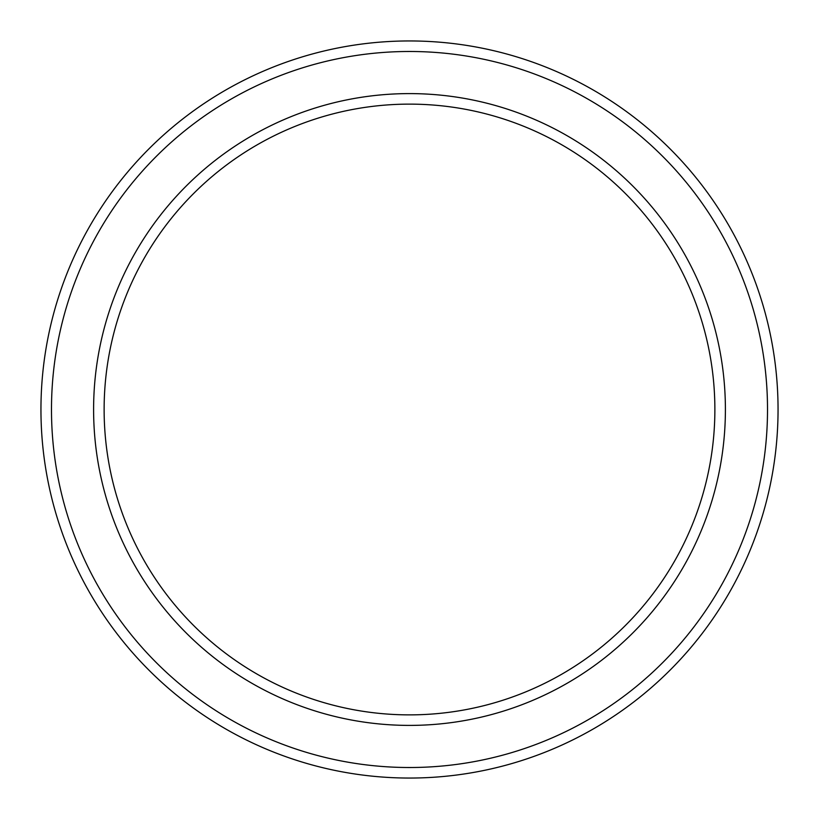 <?xml version="1.0" encoding="UTF-8"?>
<svg xmlns="http://www.w3.org/2000/svg" width="819" height="819" viewBox="0 0 819 819"><rect width="100%" height="100%" fill="white"/><g stroke="black" fill="none" stroke-linecap="round" stroke-linejoin="round"><path stroke-width="1.23" d="M714.874 409.5A305.374 305.374 0 0 0 409.5 104.126A305.374 305.374 0 0 0 104.126 409.5A305.374 305.374 0 0 0 409.5 714.874A305.374 305.374 0 0 0 714.874 409.5M93.601 409.5A315.899 315.899 0 0 1 409.5 93.601A315.899 315.899 0 0 1 725.399 409.5A315.899 315.899 0 0 1 409.5 725.399A315.899 315.899 0 0 1 93.601 409.5M767.516 409.5A358.016 358.016 0 0 0 409.5 51.484A358.016 358.016 0 0 0 51.484 409.5A358.016 358.016 0 0 0 409.5 767.516A358.016 358.016 0 0 0 767.516 409.5M40.95 409.5A368.55 368.55 0 0 1 409.5 40.95A368.55 368.55 0 0 1 778.05 409.5A368.55 368.55 0 0 1 409.5 778.05A368.55 368.55 0 0 1 40.95 409.5"/></g></svg>
